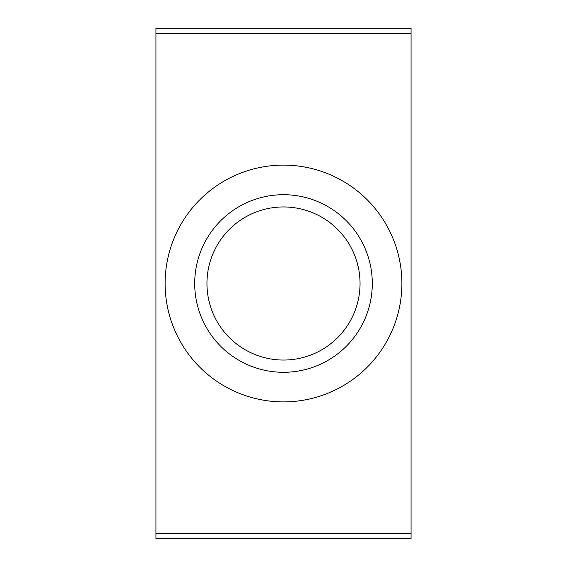 <?xml version="1.0" encoding="UTF-8"?>
<svg xmlns="http://www.w3.org/2000/svg" width="567" height="567" viewBox="0 0 567 567"><rect width="100%" height="100%" fill="white"/><g stroke="black" fill="none" stroke-linecap="round" stroke-linejoin="round"><path stroke-width="0.85" d="M283.5 401.89A118.39 118.39 0 0 1 165.11 283.5A118.39 118.39 0 0 1 283.5 165.11A118.39 118.39 0 0 1 401.89 283.5A118.39 118.39 0 0 1 283.5 401.89M283.5 372.292A88.792 88.792 0 0 1 194.708 283.5A88.792 88.792 0 0 1 283.5 194.708A88.792 88.792 0 0 1 372.292 283.5A88.792 88.792 0 0 1 283.5 372.292M283.5 360.045A76.545 76.545 0 0 1 206.955 283.5A76.545 76.545 0 0 1 283.5 206.955A76.545 76.545 0 0 1 360.045 283.5A76.545 76.545 0 0 1 283.5 360.045M155.925 33.453L155.925 538.65L411.075 538.65L411.075 28.35L155.925 28.35L155.925 33.453L411.075 33.453M155.925 533.547L411.075 533.547"/></g></svg>
